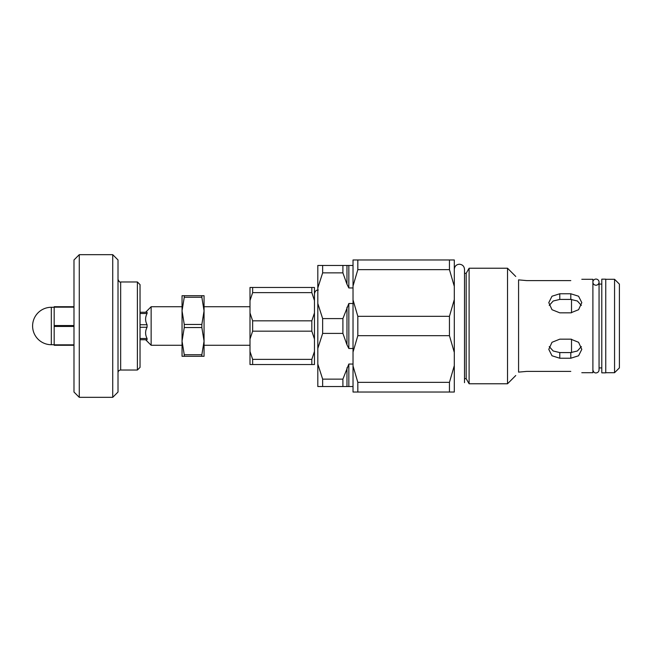 <?xml version="1.0" encoding="UTF-8"?>
<svg xmlns="http://www.w3.org/2000/svg" width="652" height="652" viewBox="0 0 652 652"><rect width="100%" height="100%" fill="white"/><g stroke="black" fill="none" stroke-linecap="round" stroke-linejoin="round"><path stroke-width="0.98" d="M137.385 281.974L140.033 284.614L140.033 367.386L137.385 370.026L137.385 281.974L120.661 281.974C119.797 282.43 118.917 281.55 118.012 279.333M112.731 397.329L118.012 392.039L118.012 259.961L112.731 254.671L79.267 254.671L79.267 397.329L112.731 397.329L112.731 254.671M79.267 397.329L73.986 392.039L73.986 259.961L79.267 254.671M73.986 325.552L54.173 325.552L54.173 306.717L73.986 306.717L54.173 306.717L54.173 307.165L73.986 307.165M73.986 344.835L54.173 344.835L54.173 345.283L73.986 345.283L54.173 345.283L54.173 326.448L73.986 326.448M54.173 326.448L54.173 325.552L54.173 326.448M595.977 279.064A3.081 3.081 0 0 1 598.642 283.685A3.081 3.081 0 0 1 593.312 283.685A3.081 3.081 0 0 1 595.977 279.064M601.788 326L601.788 372.846L605.749 372.846L605.749 279.154L601.788 279.154L601.788 326M182.047 310.857L184.255 297.255L201.851 297.255L204.06 310.857L201.851 324.46L184.255 324.46L182.047 310.857L182.047 341.143L184.255 327.54L201.851 327.54L204.06 341.143L201.851 354.745L184.255 354.745L182.047 341.143L182.047 356.294L204.06 356.294L204.06 295.706L182.047 295.706L182.047 310.857M201.851 354.745L201.851 356.294M201.851 295.706L201.851 297.255M184.255 354.745L184.255 356.294M184.255 295.706L184.255 297.255M184.255 324.46L184.255 327.54M201.851 324.46L201.851 327.54M140.033 339.741L147.067 339.741L147.067 338.486L140.033 338.486M140.033 313.514L147.067 313.514L147.067 312.259L140.033 312.259L145.616 312.259L151.142 306.742L151.142 345.258L182.047 345.258M147.067 313.514C145.119 317.263 145.119 321.004 147.067 324.745L140.033 324.745M140.033 327.255L147.067 327.255C145.119 330.996 145.119 334.737 147.067 338.486M147.067 324.745L147.067 327.255M353.025 303.498L348.836 303.498L348.836 348.502L346.97 344.794L348.836 348.502L353.025 348.502M348.836 303.498L342.903 318.592L322.65 318.592L317.809 303.498L317.809 287.964L322.65 272.87L342.903 272.87L342.903 265.462L322.65 265.462L353.025 265.462L348.836 265.462L348.836 287.964L346.97 284.248L348.836 287.964L353.025 287.964M322.65 272.87L322.65 265.462L317.809 265.462L317.809 287.964M342.903 272.87L346.97 284.248L346.97 265.462M353.025 375.878L353.025 275.747L353.025 364.036L348.836 364.036L342.903 379.13L322.65 379.13L317.809 364.036L317.809 386.538L353.025 386.538M317.809 364.036L317.809 348.502L322.65 333.408L342.903 333.408L346.97 344.794L346.97 307.206M342.903 318.592L342.903 333.408M342.903 379.13L342.903 386.538M322.65 318.592L322.65 333.408M322.65 379.13L322.65 386.538M317.809 303.498L317.809 348.502M317.809 290.018L317.809 378.967M314.46 300.531L314.46 287.475L250.001 287.475L250.001 300.531L252.642 292.634L311.819 292.634L314.46 300.531L314.46 312.944L311.819 320.841L252.642 320.841L250.001 312.944L250.001 300.531M250.001 351.469L250.001 364.525L314.46 364.525L314.46 351.469L311.819 359.366L252.642 359.366L250.001 351.469L250.001 339.056L252.642 331.159L311.819 331.159L314.46 339.056L314.46 351.469M314.46 312.944L314.46 339.056M311.819 359.366L311.819 364.525M311.819 320.841L311.819 331.159M311.819 287.475L311.819 292.634M252.642 320.841L252.642 331.159M252.642 359.366L252.642 364.525M252.642 287.475L252.642 292.634M250.001 312.944L250.001 339.056M571.519 299.439L571.519 312.805M571.519 339.195L571.519 352.561M559.783 339.17L570.793 339.17L578.577 342.292L581.804 349.358L578.577 355.772L570.793 358.233L559.783 358.233L551.999 355.772L548.78 349.358L551.999 342.292L559.783 339.17M549.245 346.571L553.189 350.988L559.783 352.577L570.793 352.577L577.395 350.988L581.339 346.571M559.783 293.767L570.793 293.767L578.577 296.228L581.804 302.642L578.577 309.708L570.793 312.83L559.783 312.83L551.999 309.708L548.78 302.642L551.999 296.228L559.783 293.767L559.783 299.423L553.189 301.012L549.245 305.429M581.339 305.429L577.395 301.012L570.793 299.423L559.783 299.423M570.793 280.604C584.991 279.17 584.991 279.17 570.793 280.604L526.767 280.604L518.576 279.871C514.933 275.486 514.933 275.486 518.576 279.871L526.767 280.604M518.576 279.871L518.576 372.129C514.933 376.514 514.933 376.514 518.576 372.129L526.767 371.395L570.793 371.395C584.991 372.83 584.991 372.83 570.793 371.395M581.804 279.284L592.896 279.284L592.896 372.716L581.804 372.716M353.025 286.032L357.826 269.651L449.448 269.651L454.297 286.367L454.297 259.961L353.025 259.961L353.025 392.039L454.297 392.039L454.297 365.633L449.448 382.349L357.826 382.349L353.025 365.968M357.826 259.961L357.826 269.651M454.297 286.367L454.297 299.594L449.448 316.31L357.826 316.31L353.025 299.928M353.025 352.072L357.826 335.69L449.448 335.69L454.297 352.406L454.297 365.633M357.826 316.31L357.826 335.69M454.297 299.594L454.297 352.406M449.448 316.31L449.448 335.69M449.448 382.349L449.448 392.039M449.448 259.961L449.448 269.651M357.826 382.349L357.826 392.039M464.509 273.294L466.18 273.294L466.18 378.706L469.106 383.767L507.525 383.767L507.525 268.233L469.106 268.233L469.106 383.767M605.749 279.284L614.559 279.284L614.559 372.716L605.749 372.716M614.559 279.284L619.4 284.125L619.4 367.875L614.559 372.716M137.385 370.026L120.661 370.026L120.661 281.974M51.312 342.202L51.312 307.288A18.712 18.712 0 0 0 32.6 326A18.712 18.712 0 0 0 51.312 344.712L51.312 342.202M348.836 364.036L348.836 386.538M346.97 367.752L346.97 386.538M570.793 358.233L570.793 352.577M559.783 358.233L559.783 352.577M570.793 293.767L570.793 299.423M120.661 370.026C119.055 370.181 118.175 371.07 118.012 372.667M54.173 307.288L51.312 307.288M54.173 344.712L51.312 344.712M599.058 282.145L599.058 369.855C598.878 371.721 597.851 372.748 595.977 372.936C594.388 373.009 593.361 371.982 592.896 369.855L592.896 369.855M318.29 289.985C316.269 289.936 314.989 291.208 314.46 293.816M454.297 269.333C454.648 266.187 456.351 264.484 459.399 264.231C462.504 264.533 464.208 266.236 464.509 269.333L464.509 382.667M145.616 339.741L151.142 345.258M204.06 345.258L250.001 345.258M151.142 306.742L182.047 306.742M204.06 306.742L250.001 306.742M464.509 378.706L466.18 378.706M466.18 273.294L469.106 268.233M515.756 276.472L507.525 268.233M515.756 375.528L507.525 383.767M599.058 367.915L601.788 367.915M599.058 284.085L601.788 284.085"/></g></svg>
